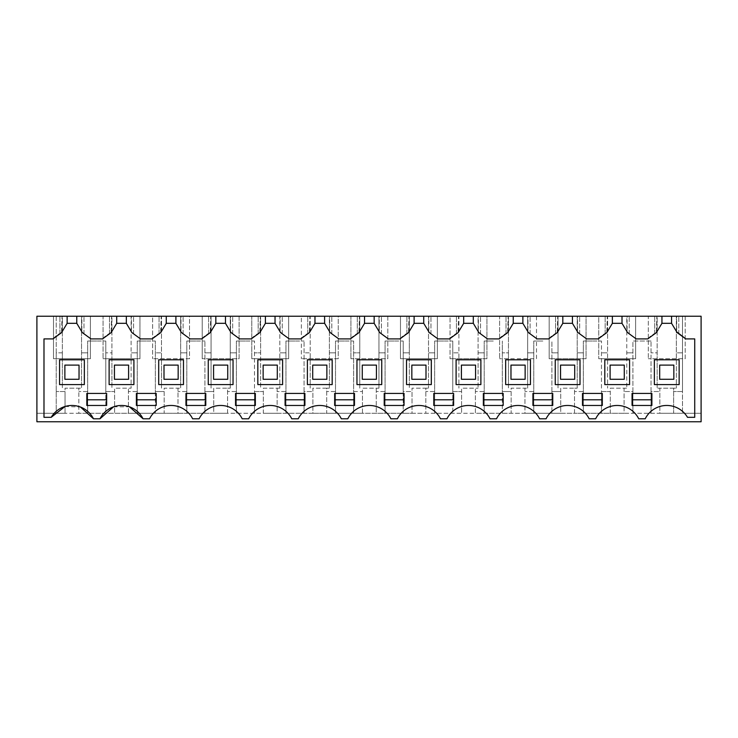 <?xml version="1.0" encoding="UTF-8"?>
<svg xmlns="http://www.w3.org/2000/svg" width="738" height="738" viewBox="0 0 738 738"><rect width="100%" height="100%" fill="white"/><g stroke="black" fill="none" stroke-linecap="round" stroke-linejoin="round"><path stroke-width="0.55" stroke-dasharray="3.69 2.77" d="M62.361 352.847L56.226 352.847L56.226 413.252L65.045 413.252L65.045 391.527L56.226 391.527L65.045 391.527L65.045 388.16L81.54 388.16L78.855 388.16L78.855 413.252L65.045 413.252L65.045 388.16L78.855 388.16L78.855 413.252L114.611 413.252L114.611 391.527L105.792 391.527L105.792 413.252L105.792 341.03L105.792 391.527L114.611 391.527L114.611 388.16L128.421 388.16L128.421 413.252L114.611 413.252L114.611 388.16L131.115 388.16L128.421 388.16L128.421 413.252L164.177 413.252L164.177 391.527L155.358 391.527L155.358 413.252L155.358 341.03L155.358 391.527L164.177 391.527L164.177 388.16L177.987 388.16L177.987 413.252L164.177 413.252L164.177 388.16L180.681 388.16L177.987 388.16L177.987 413.252L213.752 413.252L213.752 391.527L204.924 391.527L204.924 413.252L204.924 341.03L204.924 391.527L213.752 391.527L213.752 388.16L227.553 388.16L227.553 413.252L213.752 413.252L213.752 388.16L230.247 388.16L227.553 388.16L227.553 413.252L263.318 413.252L263.318 391.527L254.499 391.527L254.499 413.252L254.499 341.03L254.499 391.527L263.318 391.527L263.318 388.16L277.128 388.16L277.128 413.252L263.318 413.252L263.318 388.16L279.813 388.16L277.128 388.16L277.128 413.252L312.884 413.252L312.884 391.527L304.065 391.527L304.065 413.252L304.065 341.03L304.065 391.527L312.884 391.527L312.884 388.16L326.694 388.16L326.694 413.252L312.884 413.252L312.884 388.16L329.379 388.16L326.694 388.16L326.694 413.252L362.45 413.252L362.45 391.527L353.631 391.527L353.631 413.252L353.631 341.03L353.631 391.527L362.45 391.527L362.45 388.16L376.26 388.16L376.26 413.252L362.45 413.252L362.45 388.16L378.945 388.16L376.26 388.16L376.26 413.252L412.016 413.252L412.016 391.527L403.197 391.527L403.197 413.252L403.197 341.03L403.197 391.527L412.016 391.527L412.016 388.16L425.826 388.16L425.826 413.252L412.016 413.252L412.016 388.16L428.51 388.16L425.826 388.16L425.826 413.252L461.582 413.252L461.582 391.527L452.763 391.527L452.763 413.252L452.763 341.03L452.763 391.527L461.582 391.527L461.582 388.16L475.392 388.16L475.392 413.252L461.582 413.252L461.582 388.16L478.086 388.16L475.392 388.16L475.392 413.252L511.148 413.252L511.148 391.527L502.329 391.527L502.329 413.252L502.329 341.03L502.329 391.527L511.148 391.527L511.148 388.16L524.958 388.16L524.958 413.252L511.148 413.252L511.148 388.16L527.652 388.16L524.958 388.16L524.958 413.252L560.723 413.252L560.723 391.527L551.895 391.527L551.895 413.252L551.895 341.03L551.895 391.527L560.723 391.527L560.723 388.16L574.524 388.16L574.524 413.252L560.723 413.252L560.723 388.16L577.217 388.16L574.524 388.16L574.524 413.252L610.289 413.252L610.289 391.527L601.461 391.527L601.461 413.252L601.461 341.03L601.461 391.527L610.289 391.527L610.289 388.16L624.09 388.16L624.09 413.252L610.289 413.252L610.289 388.16L626.783 388.16L624.09 388.16L624.09 413.252L659.855 413.252L659.855 391.527L651.036 391.527L651.036 413.252L651.036 341.03L651.036 391.527L659.855 391.527L659.855 388.16L673.665 388.16L673.665 413.252L659.855 413.252L659.855 388.16L657.161 388.16L676.349 388.16L673.665 388.16L673.665 413.252L701.1 413.252L701.1 421.758L36.9 421.758L36.9 413.252L701.1 413.252L701.1 316.242L682.484 316.242L682.484 413.252L682.484 391.527L673.665 391.527L682.484 391.527L682.484 352.847L676.349 352.847L676.349 388.16L676.349 316.242L682.484 316.242L682.484 352.847L676.349 352.847L676.349 316.242L685.205 316.242L685.205 358.733L648.315 358.733L685.205 358.733L685.205 316.242L648.315 316.242L648.315 358.733L648.315 316.242L657.161 316.242L657.161 388.16L657.161 352.847L651.036 352.847L657.161 352.847L657.161 316.242L626.783 316.242L626.783 388.16L626.783 316.242L635.63 316.242L635.63 358.733L598.749 358.733L635.63 358.733L635.63 316.242L598.749 316.242L598.749 358.733L598.749 316.242L607.595 316.242L607.595 388.16L607.595 352.847L601.461 352.847L607.595 352.847L607.595 316.242L577.217 316.242L577.217 388.16L577.217 316.242L586.064 316.242L586.064 358.733L549.183 358.733L586.064 358.733L586.064 316.242L549.183 316.242L549.183 358.733L549.183 316.242L558.029 316.242L558.029 388.16L558.029 352.847L551.895 352.847L558.029 352.847L558.029 316.242L527.652 316.242L527.652 388.16L527.652 316.242L536.498 316.242L536.498 358.733L499.608 358.733L536.498 358.733L536.498 316.242L499.608 316.242L499.608 358.733L499.608 316.242L508.464 316.242L508.464 388.16L508.464 352.847L502.329 352.847L508.464 352.847L508.464 316.242L478.086 316.242L478.086 388.16L478.086 316.242L486.932 316.242L486.932 358.733L450.042 358.733L486.932 358.733L486.932 316.242L450.042 316.242L450.042 358.733L450.042 316.242L458.898 316.242L458.898 388.16L458.898 352.847L452.763 352.847L458.898 352.847L458.898 316.242L428.51 316.242L428.51 388.16L428.51 316.242L437.366 316.242L437.366 358.733L400.476 358.733L437.366 358.733L437.366 316.242L400.476 316.242L400.476 358.733L400.476 316.242L409.332 316.242L409.332 388.16L409.332 352.847L403.197 352.847L409.332 352.847L409.332 316.242L378.945 316.242L378.945 388.16L378.945 316.242L387.801 316.242L387.801 358.733L350.91 358.733L387.801 358.733L387.801 316.242L350.91 316.242L350.91 358.733L350.91 316.242L359.766 316.242L359.766 388.16L359.766 352.847L353.631 352.847L359.766 352.847L359.766 316.242L329.379 316.242L329.379 388.16L329.379 316.242L338.235 316.242L338.235 358.733L301.344 358.733L338.235 358.733L338.235 316.242L301.344 316.242L301.344 358.733L301.344 316.242L310.191 316.242L310.191 388.16L310.191 352.847L304.065 352.847L310.191 352.847L310.191 316.242L279.813 316.242L279.813 388.16L279.813 316.242L288.659 316.242L288.659 358.733L251.778 358.733L288.659 358.733L288.659 316.242L251.778 316.242L251.778 358.733L251.778 316.242L260.625 316.242L260.625 388.16L260.625 352.847L254.499 352.847L260.625 352.847L260.625 316.242L230.247 316.242L230.247 388.16L230.247 316.242L239.094 316.242L239.094 358.733L202.212 358.733L239.094 358.733L239.094 316.242L202.212 316.242L202.212 358.733L202.212 316.242L211.059 316.242L211.059 388.16L211.059 352.847L204.924 352.847L211.059 352.847L211.059 316.242L180.681 316.242L180.681 388.16L180.681 316.242L189.528 316.242L189.528 358.733L152.637 358.733L189.528 358.733L189.528 316.242L152.637 316.242L152.637 358.733L152.637 316.242L161.493 316.242L161.493 388.16L161.493 352.847L155.358 352.847L161.493 352.847L161.493 316.242L131.115 316.242L131.115 388.16L131.115 316.242L139.962 316.242L139.962 358.733L103.071 358.733L139.962 358.733L139.962 316.242L103.071 316.242L103.071 358.733L103.071 316.242L111.927 316.242L111.927 352.847L105.792 352.847L111.927 352.847L111.927 388.16L111.927 316.242L81.54 316.242L81.54 388.16L81.54 316.242L90.396 316.242L90.396 358.733L62.361 358.733L62.361 388.16L62.361 352.847L56.226 352.847L56.226 316.242L62.361 316.242L62.361 352.847M56.226 316.242L56.226 413.252L36.9 413.252L36.9 316.242L56.226 316.242M53.505 316.242L90.396 316.242L90.396 358.733L53.505 358.733L53.505 316.242L53.505 358.733L62.361 358.733L62.361 316.242L53.505 316.242M62.038 316.242L67.14 316.242L59.916 316.242L62.038 316.242L62.038 331.823L67.14 323.327L61.558 332.626L62.038 316.242M76.77 316.242L76.77 323.327L82.342 332.626L83.984 333.428L83.984 316.242L83.984 333.428L81.863 331.823L81.863 316.242L76.77 316.242L83.984 316.242L81.863 316.242L81.863 331.823L76.77 323.327L76.77 316.242L76.77 323.327L67.14 323.327L67.14 316.242L67.14 323.327L61.558 332.626A25.489 25.489 0 0 0 52.951 338.908L43.985 338.908L43.985 417.321L51.208 417.321M111.604 316.242L116.705 316.242L109.482 316.242L111.604 316.242L111.604 331.823L116.705 323.327L111.124 332.626L111.604 316.242M126.336 316.242L126.336 323.327L131.908 332.626L133.56 333.428L133.56 316.242L133.56 333.428L131.429 331.823L131.429 316.242L126.336 316.242L133.56 316.242L131.429 316.242L131.429 331.823L126.336 323.327L126.336 316.242L126.336 323.327L116.705 323.327L116.705 316.242L116.705 323.327L111.124 332.626A25.489 25.489 0 0 0 102.517 338.908L90.949 338.908M161.17 316.242L166.271 316.242L159.048 316.242L161.17 316.242L161.17 331.823L166.271 323.327L160.69 332.626L161.17 316.242M175.902 316.242L175.902 323.327L181.474 332.626L183.125 333.428L183.125 316.242L183.125 333.428L180.994 331.823L180.994 316.242L175.902 316.242L183.125 316.242L180.994 316.242L180.994 331.823L175.902 323.327L175.902 316.242L175.902 323.327L166.271 323.327L166.271 316.242L166.271 323.327L160.69 332.626A25.489 25.489 0 0 0 152.083 338.908L140.515 338.908M210.736 316.242L215.837 316.242L208.614 316.242L210.736 316.242L210.736 331.823L215.837 323.327L210.256 332.626L210.736 316.242M225.468 316.242L225.468 323.327L231.049 332.626L232.691 333.428L232.691 316.242L232.691 333.428L230.57 331.823L230.57 316.242L225.468 316.242L232.691 316.242L230.57 316.242L230.57 331.823L225.468 323.327L225.468 316.242L225.468 323.327L215.837 323.327L215.837 316.242L215.837 323.327L210.256 332.626A25.489 25.489 0 0 0 201.649 338.908L190.09 338.908M260.302 316.242L265.403 316.242L258.18 316.242L260.302 316.242L260.302 331.823L265.403 323.327L259.831 332.626L260.302 316.242M275.034 316.242L275.034 323.327L280.615 332.626L282.257 333.428L282.257 316.242L282.257 333.428L280.136 331.823L280.136 316.242L275.034 316.242L282.257 316.242L280.136 316.242L280.136 331.823L275.034 323.327L275.034 316.242L275.034 323.327L265.403 323.327L265.403 316.242L265.403 323.327L259.831 332.626A25.489 25.489 0 0 0 251.215 338.908L239.656 338.908M309.877 316.242L314.969 316.242L307.746 316.242L309.877 316.242L309.877 331.823L314.969 323.327L309.397 332.626L309.877 316.242M324.6 316.242L324.6 323.327L330.181 332.626L331.823 333.428L331.823 316.242L331.823 333.428L329.701 331.823L329.701 316.242L324.6 316.242L331.823 316.242L329.701 316.242L329.701 331.823L324.6 323.327L324.6 316.242L324.6 323.327L314.969 323.327L314.969 316.242L314.969 323.327L309.397 332.626A25.489 25.489 0 0 0 300.79 338.908L289.222 338.908M359.443 316.242L364.535 316.242L357.312 316.242L359.443 316.242L359.443 331.823L364.535 323.327L358.963 332.626L359.443 316.242M374.166 316.242L374.166 323.327L379.747 332.626L381.389 333.428L381.389 316.242L381.389 333.428L379.267 331.823L379.267 316.242L374.166 316.242L381.389 316.242L379.267 316.242L379.267 331.823L374.166 323.327L374.166 316.242L374.166 323.327L364.535 323.327L364.535 316.242L364.535 323.327L358.963 332.626A25.489 25.489 0 0 0 350.356 338.908L338.788 338.908M409.009 316.242L414.11 316.242L406.887 316.242L409.009 316.242L409.009 331.823L414.11 323.327L408.529 332.626L409.009 316.242M423.732 316.242L423.732 323.327L429.313 332.626L430.955 333.428L430.955 316.242L430.955 333.428L428.833 331.823L428.833 316.242L423.732 316.242L430.955 316.242L428.833 316.242L428.833 331.823L423.732 323.327L423.732 316.242L423.732 323.327L414.11 323.327L414.11 316.242L414.11 323.327L408.529 332.626A25.489 25.489 0 0 0 399.922 338.908L388.354 338.908M458.575 316.242L463.676 316.242L456.453 316.242L458.575 316.242L458.575 331.823L463.676 323.327L458.095 332.626L458.575 316.242M473.307 316.242L473.307 323.327L478.879 332.626L480.53 333.428L480.53 316.242L480.53 333.428L478.399 331.823L478.399 316.242L473.307 316.242L480.53 316.242L478.399 316.242L478.399 331.823L473.307 323.327L473.307 316.242L473.307 323.327L463.676 323.327L463.676 316.242L463.676 323.327L458.095 332.626A25.489 25.489 0 0 0 449.488 338.908L437.92 338.908M508.141 316.242L513.242 316.242L506.019 316.242L508.141 316.242L508.141 331.823L513.242 323.327L507.661 332.626L508.141 316.242M522.873 316.242L522.873 323.327L528.445 332.626L530.096 333.428L530.096 316.242L530.096 333.428L527.965 331.823L527.965 316.242L522.873 316.242L530.096 316.242L527.965 316.242L527.965 331.823L522.873 323.327L522.873 316.242L522.873 323.327L513.242 323.327L513.242 316.242L513.242 323.327L507.661 332.626A25.489 25.489 0 0 0 499.054 338.908L487.486 338.908M557.707 316.242L562.808 316.242L555.585 316.242L557.707 316.242L557.707 331.823L562.808 323.327L557.227 332.626L557.707 316.242M572.439 316.242L572.439 323.327L578.011 332.626L579.662 333.428L579.662 316.242L579.662 333.428L577.54 331.823L577.54 316.242L572.439 316.242L579.662 316.242L577.54 316.242L577.54 331.823L572.439 323.327L572.439 316.242L572.439 323.327L562.808 323.327L562.808 316.242L562.808 323.327L557.227 332.626A25.489 25.489 0 0 0 548.62 338.908L537.052 338.908M607.273 316.242L612.374 316.242L605.151 316.242L607.273 316.242L607.273 331.823L612.374 323.327L606.793 332.626L607.273 316.242M622.005 316.242L622.005 323.327L627.586 332.626L629.228 333.428L629.228 316.242L629.228 333.428L627.106 331.823L627.106 316.242L622.005 316.242L629.228 316.242L627.106 316.242L627.106 331.823L622.005 323.327L622.005 316.242L622.005 323.327L612.374 323.327L612.374 316.242L612.374 323.327L606.793 332.626A25.489 25.489 0 0 0 598.186 338.908L586.627 338.908M656.848 316.242L661.94 316.242L654.717 316.242L656.848 316.242L656.848 331.823L661.94 323.327L656.368 332.626L656.848 316.242M671.571 316.242L671.571 323.327L677.152 332.626L678.794 333.428L678.794 316.242L678.794 333.428L676.672 331.823L676.672 316.242L671.571 316.242L678.794 316.242L676.672 316.242L676.672 331.823L671.571 323.327L671.571 316.242L671.571 323.327L661.94 323.327L661.94 316.242L661.94 323.327L656.368 332.626A25.489 25.489 0 0 0 647.761 338.908L636.193 338.908M96.733 341.03L87.674 341.03L87.674 413.252L87.674 391.527L78.855 391.527L87.674 391.527L87.674 341.03L105.792 341.03L96.733 341.03M87.674 352.847L81.54 352.847L87.674 352.847M59.916 333.428L59.916 316.242L59.916 333.428L61.558 332.626L59.916 333.428M67.14 316.242L67.14 323.327M109.482 333.428L109.482 316.242L109.482 333.428L111.124 332.626L109.482 333.428M116.705 316.242L116.705 323.327M159.048 333.428L159.048 316.242L159.048 333.428L160.69 332.626L159.048 333.428M166.271 316.242L166.271 323.327M208.614 333.428L208.614 316.242L208.614 333.428L210.256 332.626L208.614 333.428M215.837 316.242L215.837 323.327M258.18 333.428L258.18 316.242L258.18 333.428L259.831 332.626L258.18 333.428M265.403 316.242L265.403 323.327M307.746 333.428L307.746 316.242L307.746 333.428L309.397 332.626L307.746 333.428M314.969 316.242L314.969 323.327M357.312 333.428L357.312 316.242L357.312 333.428L358.963 332.626L357.312 333.428M364.535 316.242L364.535 323.327M406.887 333.428L406.887 316.242L406.887 333.428L408.529 332.626L406.887 333.428M414.11 316.242L414.11 323.327M456.453 333.428L456.453 316.242L456.453 333.428L458.095 332.626L456.453 333.428M463.676 316.242L463.676 323.327M506.019 333.428L506.019 316.242L506.019 333.428L507.661 332.626L506.019 333.428M513.242 316.242L513.242 323.327M555.585 333.428L555.585 316.242L555.585 333.428L557.227 332.626L555.585 333.428M562.808 316.242L562.808 323.327M605.151 333.428L605.151 316.242L605.151 333.428L606.793 332.626L605.151 333.428M612.374 316.242L612.374 323.327M654.717 333.428L654.717 316.242L654.717 333.428L656.368 332.626L654.717 333.428M661.94 316.242L661.94 323.327M651.036 341.03L632.918 341.03L632.918 413.252L632.918 391.527L624.09 391.527L632.918 391.527L632.918 341.03L651.036 341.03M632.918 352.847L626.783 352.847L632.918 352.847M592.402 341.03L583.343 341.03L583.343 413.252L583.343 391.527L574.524 391.527L583.343 391.527L583.343 341.03L601.461 341.03L592.402 341.03M583.343 352.847L577.217 352.847L583.343 352.847M542.836 341.03L533.777 341.03L533.777 413.252L533.777 391.527L524.958 391.527L533.777 391.527L533.777 341.03L542.836 341.03M533.777 352.847L527.652 352.847L533.777 352.847M493.27 341.03L484.211 341.03L484.211 413.252L484.211 391.527L475.392 391.527L484.211 391.527L484.211 341.03L493.27 341.03M484.211 352.847L478.086 352.847L484.211 352.847M443.704 341.03L434.645 341.03L434.645 413.252L434.645 391.527L425.826 391.527L434.645 391.527L434.645 341.03L452.763 341.03L443.704 341.03M434.645 352.847L428.51 352.847L434.645 352.847M394.138 341.03L385.079 341.03L385.079 413.252L385.079 391.527L376.26 391.527L385.079 391.527L385.079 341.03L403.197 341.03L394.138 341.03M385.079 352.847L378.945 352.847L385.079 352.847M344.572 341.03L335.513 341.03L335.513 413.252L335.513 391.527L326.694 391.527L335.513 391.527L335.513 341.03L353.631 341.03L344.572 341.03M335.513 352.847L329.379 352.847L335.513 352.847M295.006 341.03L285.947 341.03L285.947 413.252L285.947 391.527L277.128 391.527L285.947 391.527L285.947 341.03L304.065 341.03L295.006 341.03M285.947 352.847L279.813 352.847L285.947 352.847M245.44 341.03L236.381 341.03L236.381 413.252L236.381 391.527L227.553 391.527L236.381 391.527L236.381 341.03L254.499 341.03L245.44 341.03M236.381 352.847L230.247 352.847L236.381 352.847M195.865 341.03L186.806 341.03L186.806 413.252L186.806 391.527L177.987 391.527L186.806 391.527L186.806 341.03L204.924 341.03L195.865 341.03M186.806 352.847L180.681 352.847L186.806 352.847M146.299 341.03L137.24 341.03L137.24 413.252L137.24 391.527L128.421 391.527L137.24 391.527L137.24 341.03L155.358 341.03L146.299 341.03M137.24 352.847L131.115 352.847L137.24 352.847M64.87 365.107L64.87 379.267L79.031 379.267L79.031 365.107L64.87 365.107L64.87 379.267L79.031 379.267L79.031 365.107L64.87 365.107L64.87 379.267L79.031 379.267L79.031 365.107L64.87 365.107M143.061 418.787L149.546 418.787A24.077 24.077 0 0 1 192.627 418.787L199.112 418.787A24.077 24.077 0 0 1 242.193 418.787L248.678 418.787A24.077 24.077 0 0 1 291.759 418.787L298.244 418.787A24.077 24.077 0 0 1 341.325 418.787L347.81 418.787A24.077 24.077 0 0 1 390.891 418.787L397.385 418.787A24.077 24.077 0 0 1 440.457 418.787L446.951 418.787A24.077 24.077 0 0 1 490.032 418.787L496.517 418.787A24.077 24.077 0 0 1 539.598 418.787L546.083 418.787A24.077 24.077 0 0 1 589.164 418.787L595.649 418.787A24.077 24.077 0 0 1 638.73 418.787L645.215 418.787A24.077 24.077 0 0 1 687.502 417.321L694.726 417.321L694.726 338.908L685.759 338.908M113.541 406.832L129.491 406.832M93.486 418.787L99.981 418.787M65.018 406.49L80.47 407.025M82.342 332.626L76.77 323.327M131.908 332.626L126.336 323.327M181.474 332.626L175.902 323.327M231.049 332.626L225.468 323.327M280.615 332.626L275.034 323.327M330.181 332.626L324.6 323.327M379.747 332.626L374.166 323.327M429.313 332.626L423.732 323.327M478.879 332.626L473.307 323.327M528.445 332.626L522.873 323.327M578.011 332.626L572.439 323.327M627.586 332.626L622.005 323.327M677.152 332.626L671.571 323.327M659.68 365.107L659.68 379.267L673.84 379.267L673.84 365.107L659.68 365.107L659.68 379.267L673.84 379.267L673.84 365.107L659.68 365.107L659.68 379.267L673.84 379.267L673.84 365.107L659.68 365.107M610.105 365.107L610.105 379.267L624.274 379.267L624.274 365.107L610.105 365.107L610.105 379.267L624.274 379.267L624.274 365.107L610.105 365.107L610.105 379.267L624.274 379.267L624.274 365.107L610.105 365.107M560.539 365.107L560.539 379.267L574.708 379.267L574.708 365.107L560.539 365.107L560.539 379.267L574.708 379.267L574.708 365.107L560.539 365.107L560.539 379.267L574.708 379.267L574.708 365.107L560.539 365.107M510.973 365.107L510.973 379.267L525.133 379.267L525.133 365.107L510.973 365.107L510.973 379.267L525.133 379.267L525.133 365.107L510.973 365.107L510.973 379.267L525.133 379.267L525.133 365.107L510.973 365.107M461.407 365.107L461.407 379.267L475.567 379.267L475.567 365.107L461.407 365.107L461.407 379.267L475.567 379.267L475.567 365.107L461.407 365.107L461.407 379.267L475.567 379.267L475.567 365.107L461.407 365.107M411.841 365.107L411.841 379.267L426.001 379.267L426.001 365.107L411.841 365.107L411.841 379.267L426.001 379.267L426.001 365.107L411.841 365.107L411.841 379.267L426.001 379.267L426.001 365.107L411.841 365.107M362.275 365.107L362.275 379.267L376.435 379.267L376.435 365.107L362.275 365.107L362.275 379.267L376.435 379.267L376.435 365.107L362.275 365.107L362.275 379.267L376.435 379.267L376.435 365.107L362.275 365.107M312.709 365.107L312.709 379.267L326.869 379.267L326.869 365.107L312.709 365.107L312.709 379.267L326.869 379.267L326.869 365.107L312.709 365.107L312.709 379.267L326.869 379.267L326.869 365.107L312.709 365.107M263.143 365.107L263.143 379.267L277.304 379.267L277.304 365.107L263.143 365.107L263.143 379.267L277.304 379.267L277.304 365.107L263.143 365.107L263.143 379.267L277.304 379.267L277.304 365.107L263.143 365.107M213.568 365.107L213.568 379.267L227.738 379.267L227.738 365.107L213.568 365.107L213.568 379.267L227.738 379.267L227.738 365.107L213.568 365.107L213.568 379.267L227.738 379.267L227.738 365.107L213.568 365.107M164.002 365.107L164.002 379.267L178.162 379.267L178.162 365.107L164.002 365.107L164.002 379.267L178.162 379.267L178.162 365.107L164.002 365.107L164.002 379.267L178.162 379.267L178.162 365.107L164.002 365.107M114.436 365.107L114.436 379.267L128.596 379.267L128.596 365.107L114.436 365.107L114.436 379.267L128.596 379.267L128.596 365.107L114.436 365.107L114.436 379.267L128.596 379.267L128.596 365.107L114.436 365.107M604.8 384.581L629.579 384.581L629.579 359.793L604.8 359.793L604.8 384.581M654.366 359.793L654.366 384.581L679.144 384.581L679.144 359.793L654.366 359.793M282.608 359.793L257.83 359.793L257.83 384.581L282.608 384.581L282.608 359.793M208.264 359.793L208.264 384.581L233.042 384.581L233.042 359.793L208.264 359.793M133.91 359.793L109.123 359.793L109.123 384.581L133.91 384.581L133.91 359.793M580.013 384.581L580.013 359.793L555.234 359.793L555.234 384.581L580.013 384.581M356.961 359.793L356.961 384.581L381.749 384.581L381.749 359.793L356.961 359.793M505.659 359.793L505.659 384.581L530.447 384.581L530.447 359.793L505.659 359.793M332.183 384.581L332.183 359.793L307.395 359.793L307.395 384.581L332.183 384.581M431.315 384.581L431.315 359.793L406.527 359.793L406.527 384.581L431.315 384.581M480.881 359.793L456.093 359.793L456.093 384.581L480.881 384.581L480.881 359.793M158.698 359.793L158.698 384.581L183.476 384.581L183.476 359.793L158.698 359.793M59.557 359.793L59.557 384.581L84.344 384.581L84.344 359.793L59.557 359.793M146.299 393.428L156.216 393.428L156.216 405.466L136.392 405.466L136.392 393.428L146.299 393.428M205.782 393.428L205.782 405.466L185.958 405.466L185.958 393.428L205.782 393.428M542.836 405.466L552.753 405.466L552.753 393.428L532.928 393.428L532.928 405.466L542.836 405.466M96.733 405.466L106.65 405.466L106.65 393.428L86.826 393.428L86.826 405.466L96.733 405.466M632.06 399.802L632.06 393.428L651.885 393.428L651.885 405.466L632.06 405.466L632.06 399.802M245.44 405.466L255.348 405.466L255.348 393.428L235.523 393.428L235.523 405.466L245.44 405.466M592.402 405.466L602.319 405.466L602.319 393.428L582.494 393.428L582.494 405.466L592.402 405.466M394.138 393.428L404.055 393.428L404.055 405.466L384.221 405.466L384.221 393.428L394.138 393.428M493.27 393.428L503.187 393.428L503.187 405.466L483.362 405.466L483.362 393.428L493.27 393.428M304.914 393.428L304.914 405.466L285.089 405.466L285.089 393.428L304.914 393.428M443.704 393.428L453.621 393.428L453.621 405.466L433.787 405.466L433.787 393.428L443.704 393.428M344.572 393.428L354.48 393.428L354.48 405.466L334.655 405.466L334.655 393.428L344.572 393.428"/><path stroke-width="1.11" d="M671.571 316.242L701.1 316.242L701.1 421.758L36.9 421.758L36.9 316.242L67.14 316.242L67.14 323.327L61.558 332.626L52.951 338.908L43.985 338.908L43.985 417.321L51.208 417.321A24.077 24.077 0 0 1 93.486 418.787L99.981 418.787A24.077 24.077 0 0 1 143.061 418.787L149.546 418.787A24.077 24.077 0 0 1 192.627 418.787L199.112 418.787A24.077 24.077 0 0 1 242.193 418.787L248.678 418.787A24.077 24.077 0 0 1 291.759 418.787L298.244 418.787A24.077 24.077 0 0 1 341.325 418.787L347.81 418.787A24.077 24.077 0 0 1 390.891 418.787L397.385 418.787A24.077 24.077 0 0 1 440.457 418.787L446.951 418.787A24.077 24.077 0 0 1 490.032 418.787L496.517 418.787A24.077 24.077 0 0 1 539.598 418.787L546.083 418.787A24.077 24.077 0 0 1 589.164 418.787L595.649 418.787A24.077 24.077 0 0 1 638.73 418.787L645.215 418.787A24.077 24.077 0 0 1 687.502 417.321L694.726 417.321L694.726 338.908L685.759 338.908L677.152 332.626L671.571 323.327L671.571 316.242L661.94 316.242L661.94 323.327L656.368 332.626L647.761 338.908L636.193 338.908L627.586 332.626L622.005 323.327L612.374 323.327L606.793 332.626L598.186 338.908L586.627 338.908L578.011 332.626L572.439 323.327L562.808 323.327L557.227 332.626L548.62 338.908L537.052 338.908L528.445 332.626L522.873 323.327L513.242 323.327L507.661 332.626L499.054 338.908L487.486 338.908L478.879 332.626L473.307 323.327L463.676 323.327L458.095 332.626L449.488 338.908L437.92 338.908L429.313 332.626L423.732 323.327L414.11 323.327L408.529 332.626L399.922 338.908L388.354 338.908L379.747 332.626L374.166 323.327L364.535 323.327L358.963 332.626L350.356 338.908L338.788 338.908L330.181 332.626L324.6 323.327L314.969 323.327L309.397 332.626L300.79 338.908L289.222 338.908L280.615 332.626L275.034 323.327L265.403 323.327L259.831 332.626L251.215 338.908L239.656 338.908L231.049 332.626L225.468 323.327L215.837 323.327L210.256 332.626L201.649 338.908L190.09 338.908L181.474 332.626L175.902 323.327L166.271 323.327L160.69 332.626L152.083 338.908L140.515 338.908L131.908 332.626L126.336 323.327L116.705 323.327L111.124 332.626L102.517 338.908L90.949 338.908L82.342 332.626L76.77 323.327L67.14 323.327M661.94 316.242L67.14 316.242M61.558 332.626L62.038 331.823M76.77 316.242L76.77 323.327M116.705 316.242L116.705 323.327M111.124 332.626L111.604 331.823M126.336 316.242L126.336 323.327M166.271 316.242L166.271 323.327M160.69 332.626L161.17 331.823M175.902 316.242L175.902 323.327M215.837 316.242L215.837 323.327M210.256 332.626L210.736 331.823M225.468 316.242L225.468 323.327M265.403 316.242L265.403 323.327M259.831 332.626L260.302 331.823M275.034 316.242L275.034 323.327M314.969 316.242L314.969 323.327M309.397 332.626L309.877 331.823M324.6 316.242L324.6 323.327M364.535 316.242L364.535 323.327M358.963 332.626L359.443 331.823M374.166 316.242L374.166 323.327M414.11 316.242L414.11 323.327M408.529 332.626L409.009 331.823M423.732 316.242L423.732 323.327M463.676 316.242L463.676 323.327M458.095 332.626L458.575 331.823M473.307 316.242L473.307 323.327M513.242 316.242L513.242 323.327M507.661 332.626L508.141 331.823M522.873 316.242L522.873 323.327M562.808 316.242L562.808 323.327M557.227 332.626L557.707 331.823M572.439 316.242L572.439 323.327M612.374 316.242L612.374 323.327M606.793 332.626L607.273 331.823M622.005 316.242L622.005 323.327M661.94 323.327L671.571 323.327M685.759 338.908L676.672 331.823M99.981 418.787L113.541 406.832M129.491 406.832L143.061 418.787M51.208 417.321L65.018 406.49M80.47 407.025L93.486 418.787M90.949 338.908L82.342 332.626M140.515 338.908L131.908 332.626M190.09 338.908L181.474 332.626M239.656 338.908L231.049 332.626M289.222 338.908L280.615 332.626M338.788 338.908L330.181 332.626M388.354 338.908L379.747 332.626M437.92 338.908L429.313 332.626M487.486 338.908L478.879 332.626M537.052 338.908L528.445 332.626M586.627 338.908L578.011 332.626M636.193 338.908L627.586 332.626M146.299 393.428L156.216 393.428L156.216 405.466L136.392 405.466L136.392 393.428L146.299 393.428M205.782 393.428L205.782 405.466L185.958 405.466L185.958 393.428L205.782 393.428M542.836 405.466L552.753 405.466L552.753 393.428L532.928 393.428L532.928 405.466L542.836 405.466M96.733 405.466L106.65 405.466L106.65 393.428L86.826 393.428L86.826 405.466L96.733 405.466M632.06 393.428L632.06 405.466L651.885 405.466L651.885 393.428L632.06 393.428M245.44 405.466L255.348 405.466L255.348 393.428L235.523 393.428L235.523 405.466L245.44 405.466M582.494 405.466L602.319 405.466L602.319 393.428L582.494 393.428L582.494 405.466M384.221 393.428L404.055 393.428L404.055 405.466L384.221 405.466L384.221 393.428M483.362 393.428L503.187 393.428L503.187 405.466L483.362 405.466L483.362 393.428M304.914 393.428L304.914 405.466L285.089 405.466L285.089 393.428L304.914 393.428M433.787 393.428L453.621 393.428L453.621 405.466L433.787 405.466L433.787 393.428M344.572 393.428L354.48 393.428L354.48 405.466L334.655 405.466L334.655 393.428L344.572 393.428M84.344 384.581L84.344 359.793L59.557 359.793L59.557 384.581L84.344 384.581M604.8 384.581L629.579 384.581L629.579 359.793L604.8 359.793L604.8 384.581M654.366 359.793L654.366 384.581L679.144 384.581L679.144 359.793L654.366 359.793M282.608 359.793L257.83 359.793L257.83 384.581L282.608 384.581L282.608 359.793M208.264 359.793L208.264 384.581L233.042 384.581L233.042 359.793L208.264 359.793M133.91 359.793L109.123 359.793L109.123 384.581L133.91 384.581L133.91 359.793M580.013 384.581L580.013 359.793L555.234 359.793L555.234 384.581L580.013 384.581M356.961 359.793L356.961 384.581L381.749 384.581L381.749 359.793L356.961 359.793M505.659 359.793L505.659 384.581L530.447 384.581L530.447 359.793L505.659 359.793M332.183 384.581L332.183 359.793L307.395 359.793L307.395 384.581L332.183 384.581M431.315 384.581L431.315 359.793L406.527 359.793L406.527 384.581L431.315 384.581M480.881 359.793L456.093 359.793L456.093 384.581L480.881 384.581L480.881 359.793M158.698 359.793L158.698 384.581L183.476 384.581L183.476 359.793L158.698 359.793M136.392 399.802L156.216 399.802M185.958 399.802L205.782 399.802M532.928 399.802L552.753 399.802M86.826 399.802L106.65 399.802M632.06 399.802L651.885 399.802M235.523 399.802L255.348 399.802M582.494 399.802L602.319 399.802M384.221 399.802L404.055 399.802M483.362 399.802L503.187 399.802M285.089 399.802L304.914 399.802M433.787 399.802L453.621 399.802M334.655 399.802L354.48 399.802M64.87 379.267L79.031 379.267L79.031 365.107L64.87 365.107L64.87 379.267M114.436 379.267L128.596 379.267L128.596 365.107L114.436 365.107L114.436 379.267M164.002 379.267L178.162 379.267L178.162 365.107L164.002 365.107L164.002 379.267M213.568 379.267L227.738 379.267L227.738 365.107L213.568 365.107L213.568 379.267M263.143 379.267L277.304 379.267L277.304 365.107L263.143 365.107L263.143 379.267M312.709 379.267L326.869 379.267L326.869 365.107L312.709 365.107L312.709 379.267M362.275 379.267L376.435 379.267L376.435 365.107L362.275 365.107L362.275 379.267M411.841 379.267L426.001 379.267L426.001 365.107L411.841 365.107L411.841 379.267M461.407 379.267L475.567 379.267L475.567 365.107L461.407 365.107L461.407 379.267M510.973 379.267L525.133 379.267L525.133 365.107L510.973 365.107L510.973 379.267M560.539 379.267L574.708 379.267L574.708 365.107L560.539 365.107L560.539 379.267M610.105 379.267L624.274 379.267L624.274 365.107L610.105 365.107L610.105 379.267M659.68 379.267L673.84 379.267L673.84 365.107L659.68 365.107L659.68 379.267"/></g></svg>
